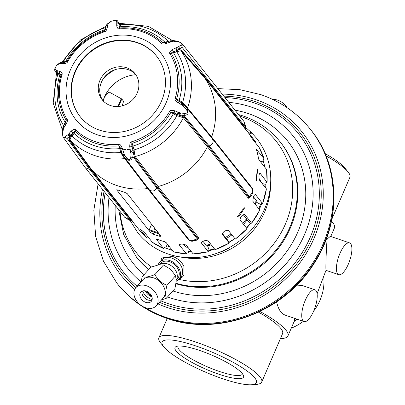 <?xml version="1.0" encoding="UTF-8"?>
<svg xmlns="http://www.w3.org/2000/svg" width="405" height="405" viewBox="0 0 405 405"><rect width="100%" height="100%" fill="white"/><g stroke="black" fill="none" stroke-linecap="round" stroke-linejoin="round"><path stroke-width="0.61" d="M325.048 153.541A51.303 10.489 23.3 0 1 344.989 168.121L348.077 171.948A55.966 11.441 23.3 0 1 348.163 172.054A55.966 11.441 23.3 0 1 349.92 177.248L331.938 219.004M326.03 155.874A55.966 11.441 23.3 0 1 348.077 171.948M331.523 221.11A61.798 12.636 23.3 0 1 334.424 227.974L330.763 236.469M163.838 346.913A51.303 10.489 23.3 0 1 196.364 346.118A51.303 10.489 23.3 0 1 245.612 369.947A51.303 10.489 23.3 0 1 251.697 384.75A51.303 10.489 23.3 0 1 222.173 378.574A51.303 10.489 23.3 0 1 163.838 346.913L160.755 343.091A55.966 11.441 23.3 0 1 160.663 342.979A55.966 11.441 23.3 0 1 158.907 337.785A55.966 11.441 23.3 0 1 196.238 342.22A55.966 11.441 23.3 0 1 259.959 376.868A55.966 11.441 23.3 0 1 261.716 382.062L282.568 333.644A55.966 11.441 -156.7 0 0 280.812 328.45A55.966 11.441 -156.7 0 0 258.496 312.169M280.447 338.565A61.798 12.636 -156.7 0 0 287.925 335.947A61.798 12.636 -156.7 0 0 259.959 311.47M277.035 301.563L276.777 302.469C278.002 307.841 280.022 311.653 282.842 313.9L284.837 315.009L304.059 321.57A16.792 5.852 -71.2 0 1 302.981 320.775A16.792 5.852 -71.2 0 1 304.57 302.054A16.792 5.852 -71.2 0 1 314.908 289.788A16.792 5.852 -71.2 0 1 315.986 290.582A16.792 5.852 -71.2 0 1 314.391 309.304A16.792 5.852 -71.2 0 1 304.059 321.57M276.777 302.469A61.798 12.636 -156.7 0 0 276.22 302.115M287.925 335.947L294.42 320.861A61.798 12.636 -156.7 0 0 294.354 318.254M349.571 242.889A16.792 5.852 -71.2 0 1 350.649 243.683A16.792 5.852 -71.2 0 1 349.059 262.399A16.792 5.852 -71.2 0 1 338.727 274.666A16.792 5.852 -71.2 0 1 337.649 273.871A16.792 5.852 -71.2 0 1 339.238 255.155A16.792 5.852 -71.2 0 1 349.571 242.889L330.348 236.328L327.174 239.036C326.298 247.075 325.635 267.842 325.969 269.887L326.005 270.317M327.174 239.036A61.798 12.636 -156.7 0 0 326.648 238.216M314.908 289.788L302.181 285.444L296.749 285.125M323.858 278.033A48.97 44.793 141.5 0 1 313.667 311.075M303.35 321.327A48.97 44.793 141.5 0 1 291.281 328.156M218.654 374.149A37.311 7.629 -156.7 0 0 243.41 375.313A37.311 7.629 -156.7 0 0 199.888 350.543A37.311 7.629 -156.7 0 0 176.388 346.447A37.311 7.629 -156.7 0 0 184.675 358.06A37.311 7.629 -156.7 0 0 218.654 374.149M261.716 382.062A55.966 11.441 23.3 0 1 256.598 384.365L251.697 384.75M178.256 346.067A34.982 7.153 -156.7 0 0 178.043 346.412A34.982 7.153 -156.7 0 0 218.968 371.314A34.982 7.153 -156.7 0 0 242.296 374.083A34.982 7.153 -156.7 0 0 242.408 373.693M224.977 97.58A111.572 102.055 -38.5 0 1 254.542 103.032A111.572 102.055 141.5 0 1 310.311 237.117A111.572 102.055 141.5 0 1 168.141 303.644A111.572 102.055 -38.5 0 1 160.724 300.778M105.234 192.775A111.572 102.055 -38.5 0 0 137.128 286.239M179.278 278.807A13.993 10.125 -138.2 0 0 182.807 276.605M161.144 260.602L161.342 258.739L161.949 257.955L172.596 256.436C177.77 258.269 181.551 261.61 183.941 266.455L183.981 274.873L182.776 276.64L179.04 279.07M161.965 257.934A13.993 10.125 -138.2 0 0 161.342 258.739M207.562 245.759A62.38 57.059 -38.5 0 0 211.263 244.828M226.461 238.378A62.38 57.059 -38.5 0 0 231.908 234.87M243.532 224.355A62.38 57.059 -38.5 0 0 247.01 220.042M164.567 241.699L165.007 242.094A67.043 61.327 141.5 0 0 166.126 242.57M187.095 252.993L186.832 252.76L186.163 253.798A72.991 66.764 -38.5 0 1 173.512 251.859L173.735 251.728L173.512 251.859L165.954 242.352L164.592 241.709A72.991 66.764 141.5 0 1 156.664 239.026L155.91 238.879M256.441 149.202L256.542 149.931A72.991 66.764 141.5 0 1 258.481 158.375L258.937 159.823L266.495 169.331L266.323 169.553L266.495 169.331A72.991 66.764 -38.5 0 1 267.072 181.987L265.882 182.625L266.07 182.939M165.017 247.845L164.784 247.546L163.509 248.478A72.991 66.764 -38.5 0 1 152.3 242.241L152.599 242.149L152.3 242.241L145.36 233.508C142.378 230.744 140.631 229.382 140.125 229.417L139.968 229.144M163.736 248.346L163.509 248.478L156.011 238.834M165.665 248.118L167.351 244.114M251.363 133.265A2.334 0.937 134.3 0 0 251.348 132.486A2.334 0.937 134.3 0 0 251.313 132.45A2.334 0.937 134.3 0 0 249.029 133.453M256.4 149.303L264.07 158.775A72.991 66.764 -38.5 0 0 259.129 147.425L258.987 147.724L259.129 147.425L252.188 138.692L248.645 133.103L255.585 141.836L255.155 142.423M252.204 133.341A2.334 0.937 135.4 0 0 252.178 133.311A2.334 0.937 135.4 0 0 249.763 134.374M255.585 141.836L253.646 139.259A72.991 66.764 -38.5 0 1 255.585 141.836L255.444 142.135M187.844 247.222A67.043 61.327 141.5 0 1 185.915 247.131L185.708 246.868A67.043 61.327 141.5 0 1 185.601 246.858M210.646 244.048A67.043 61.327 141.5 0 1 206.216 245.293L206.008 245.03A67.043 61.327 141.5 0 1 205.958 245.04M231.052 233.791A67.043 61.327 141.5 0 1 225.489 237.421L225.281 237.158A67.043 61.327 141.5 0 1 225.271 237.163L222.279 233.401M246.296 218.498A67.043 61.327 141.5 0 1 246.28 218.518L246.488 218.781A67.043 61.327 141.5 0 1 242.716 223.332M256.299 200.348A67.043 61.327 141.5 0 1 256.274 200.414L256.481 200.677A67.043 61.327 141.5 0 1 255.099 204.115M260.324 180.514A67.043 61.327 141.5 0 1 260.319 180.645L260.526 180.908A67.043 61.327 141.5 0 1 260.501 181.435M186.305 253.651L179.111 244.757M183.46 244.169L185.708 246.868M188.36 253.054L187.793 247.222M140.251 229.265L147.066 238.15L147.364 238.059L147.066 238.15A72.991 66.764 -38.5 0 1 139.376 230.106L131.827 220.614M179.283 244.483L179.223 245.071C180.367 243.709 182.685 243.734 186.189 245.141L193.129 253.874A72.991 66.764 -38.5 0 0 208.266 251.702L201.219 242.762M201.224 242.529L201.326 242.975C202.454 240.904 204.727 240.221 208.16 240.924L215.101 249.652A72.991 66.764 -38.5 0 0 229.22 243.046L222.244 234.267M222.213 234.211L222.279 234.318C223.165 231.594 225.175 230.268 228.314 230.344L235.254 239.077A72.991 66.764 -38.5 0 0 246.969 228.678L240.028 219.945C240.474 216.69 242.018 214.858 244.671 214.442L251.611 223.17L250.973 223.013M255.413 194.602L255.636 194.77C255.028 194.278 254.284 194.992 253.409 196.906L252.836 201.27L259.777 210.003A72.991 66.764 -38.5 0 1 251.611 223.17L251.505 223.14M250.077 197.124A72.991 66.764 141.5 0 1 249.915 197.468L248.503 198.242L248.174 197.994L207.441 146.757A72.991 66.764 141.5 0 1 158.056 186.528L157.231 187.237L134.379 157.241L133.351 152.457L133.174 153.687A2.334 1.078 -172.8 0 1 130.972 154.057L130.785 157.277C130.43 160.269 129.099 160.527 126.795 158.056L124.279 154.578L122.295 148.331C120.953 145.132 119.738 143.8 118.65 144.347A61.074 55.865 141.5 0 1 75.639 129.959C75.057 128.861 73.543 129.266 71.103 131.179L68.293 134.419L64.987 136.961C63.484 138.135 62.689 137.148 62.603 134.009L63.474 128.451L65.777 124.583C67.453 121.728 67.883 119.981 67.068 119.348A61.074 55.865 141.5 0 1 62 74.672C62.623 73.563 61.864 72.46 59.727 71.361L56.26 70.43L55.065 69.209L55.232 67.625L56.67 65.478L59.095 63.843L60.264 63.514L63.043 63.661C65.701 63.555 67.189 62.957 67.514 61.869A61.074 55.865 141.5 0 1 104.546 31.752C105.68 31.646 106.566 30.319 107.214 27.768L107.988 23.941L111.552 21.095L112.372 20.868M197.716 239.274L198.956 238.14L198.789 237.765A1.164 1.068 -38.5 0 0 197.964 238.479L157.231 187.237L156.877 188.052C154.609 191.403 152.022 191.904 149.106 189.565L189.525 240.317L188.755 240.13L191.94 241.324L196.319 240.281L197.493 239.294M198.789 237.765L158.056 186.528L135.209 156.532L134.541 153.773A1.164 0.805 -2.5 0 0 133.584 154.224L133.174 153.687L132.916 156.608C131.326 160.932 128.734 161.433 125.145 158.117L122.502 154.568L120.604 148.716C119.855 146.549 119.288 145.603 118.908 145.871L120.822 152.553L122.776 156.067L147.638 188.558L188.755 240.13M123.328 155.829L148.584 188.922L147.638 188.558A72.991 66.764 141.5 0 1 91.388 169.361L132.121 220.598L131.478 220.507A2.334 1.139 95.5 0 1 131.271 220.528L132.329 220.872M244.721 207.719L240.079 214.893L237.052 217.262L242.524 209.856L244.721 207.719M116.903 189.717L116.787 189.991L150.625 232.551L153.222 234.131A72.991 66.764 141.5 0 0 159.428 236.252L161.038 236.312M160.967 236.085L127.129 193.519L124.416 192.208A72.991 66.764 141.5 0 1 118.209 190.092L116.711 189.783M255.13 194.597L255.636 194.77L262.577 203.502L261.524 203.573L261.66 203.862M259.838 173.072L260.132 173.259C258.83 174.069 258.603 176.357 259.453 180.114L266.394 188.846A72.991 66.764 -38.5 0 1 262.577 203.502L262.42 203.548M259.554 173.254L260.132 173.259L266.895 182.123M248.442 132.87L248.589 133.139M184.3 104.855L211.79 138.019L211.633 137.017A72.991 66.764 -38.5 0 0 204.773 78.049L245.506 129.286L245.552 128.643A2.334 1.134 6.9 0 0 245.612 128.451L245.688 129.418L245.42 129.013M252.457 189.16A1.164 1.068 141.5 0 1 252.366 188.254L252.76 189.545L252.128 192.456L253.049 191.914M257.641 169.457L256.446 180.787L256.178 181.111L256.603 175.826C257.2 170.409 257.55 168.288 257.641 169.457L257.469 169.558M252.634 189.499L252.609 188.705M249.931 197.068L249.758 197.351A2.334 1.812 55.7 0 1 249.146 197.589L249.865 197.281M248.174 197.994A1.164 1.068 -38.5 0 1 249.045 197.341L248.503 198.242M211.785 138.014L212.311 138.667C213.982 142.008 212.939 144.428 209.182 145.927L249.622 196.795A2.334 2.045 39.8 0 0 251.151 196.126L251.834 195.028L252.128 192.456L249.045 197.341L208.312 146.104L207.441 146.757L183.359 117.754L176.914 115.648L170.854 112.372A2.334 0.375 -150.2 0 0 169.538 111.532A61.074 55.865 141.5 0 1 131.61 141.821C130.334 141.74 129.716 143.426 129.757 146.878L130.972 154.057M178.797 41.74L182.275 43.867L182.002 47.223L178.565 49.866L173.294 51.82C171.573 52.645 170.92 53.192 171.33 53.45A62.355 57.034 141.5 0 1 176.605 99.017C176.266 99.331 177.071 100.086 179.025 101.28L183.49 103.994L187.064 108.251L188.087 113.213C187.743 114.493 186.361 115.263 183.941 115.516L209.182 145.927L208.312 146.104L184.229 117.096L176.671 114.235A2.334 0.643 -64.8 0 0 178.028 112.15L174.864 110.818C171.502 110.044 169.725 110.281 169.538 111.532M180.422 112.904A2.334 0.962 -86.5 0 1 179.714 115.04L183.941 115.516A2.334 1.382 -80.1 0 0 185.055 113.572L179.84 112.803L178.028 112.15M179.43 116.25A1.164 0.673 -80.7 0 1 179.962 115.339L178.747 115.01A2.334 0.891 -77.4 0 0 179.84 112.803M174.864 110.818A2.334 0.339 -71.4 0 1 174.003 112.939L176.671 114.235A1.164 0.415 -62.2 0 0 175.922 115.197M134.541 153.773L134.111 149.966L132.136 143.294A2.334 0.375 -107 0 1 131.61 141.821M178.818 112.489A2.334 0.759 -70.1 0 1 177.572 114.64A1.164 0.43 -68.8 0 0 176.914 115.648A67.6 61.833 -38.5 0 1 134.09 149.901A1.164 0.41 -15.4 0 0 132.982 150.437L132.01 146.494A1.164 0.41 -15.4 0 1 133.022 146.048A64.451 58.953 141.5 0 0 173.35 113.835A1.164 0.415 -62.2 0 1 174.003 112.939C171.912 112.074 170.864 111.881 170.854 112.372A62.355 57.034 141.5 0 1 132.136 143.294C131.65 143.193 131.61 144.261 132.01 146.494A2.334 0.334 173.8 0 1 129.757 146.878M130.668 151.45A2.334 0.754 165.5 0 0 132.982 150.437L133.002 150.508A2.334 0.759 165.5 0 1 130.688 151.526M198.956 238.14L197.311 238.92A2.334 2.055 62.6 0 1 196.329 240.276A2.334 2.055 62.6 0 1 196.303 240.286M197.519 239.456A72.991 66.764 141.5 0 0 197.888 239.365L198.182 238.631A2.334 1.823 46.5 0 1 197.827 239.173M188.371 239.795A1.164 1.068 141.5 0 1 189.317 240.16L195.134 240.702M118.65 144.347A2.334 0.552 -94.9 0 0 118.908 145.871A62.355 57.034 141.5 0 1 74.991 131.185L72.966 132.769L69.984 136.586L68.956 139.548L90.406 169.067L91.388 169.361L69.944 139.846L70.956 137.234L72.176 136.156A67.6 61.833 -38.5 0 0 120.806 152.488A1.164 0.41 164.6 0 1 121.713 152.634A2.334 0.744 -15.5 0 0 123.591 152.832M68.293 134.419A2.334 1.569 -129.7 0 0 70.505 136.009L69.802 136.333A2.334 1.66 -119.4 0 1 67.954 134.673M70.956 137.234A1.164 0.947 -128.8 0 0 69.984 136.586L69.802 136.333L67.038 138.287A2.334 1.959 -133 0 1 64.987 136.961M124.699 217.262L129.2 220.204A2.334 1.544 102.8 0 0 129.97 220.097L89.53 169.234L85.369 167.791L124.694 217.262L129.97 220.097L131.144 220.305L90.406 169.067L89.53 169.234L67.038 138.287L63.241 137.351L62.142 133.108A2.334 1.382 3.5 0 0 62.603 134.009M85.263 167.655L63.099 137.148M132.121 220.598A1.164 1.068 141.5 0 0 131.144 220.305L131.478 220.507M64.111 125.16A2.334 1.205 33.1 0 0 63.904 125.363L65.24 123.328A2.334 0.891 32.9 0 1 65.296 123.267L66.243 120.351A62.355 57.034 141.5 0 1 61.069 74.738L59.672 73.761L56.487 73.118M56.503 70.612A2.334 2.091 -60.2 0 0 56.867 73.32L56.335 72.829A2.334 2.086 -39.9 0 1 56.26 70.43M57.439 70.875A2.334 1.959 -83.3 0 0 57.859 73.573A1.164 1.018 -88.5 0 1 58.128 74.884L56.746 74.302A1.164 1.134 -41.3 0 0 56.589 73.163L55.308 71.614A2.334 2.258 -41 0 1 55.065 69.209M55.308 71.614L56.553 73.259L55.308 71.614M55.252 71.548C54.548 70.521 54.528 69.23 55.191 67.67L57.135 64.79A2.334 1.969 48.1 0 0 56.67 65.478M60.117 62.78A2.334 1.721 59.7 0 0 59.748 62.927A2.334 1.721 59.7 0 0 59.095 63.843M61.788 62.588L63.372 61.773L66.698 61.666A2.334 0.38 29.6 0 1 67.514 61.869M62.117 62.289A2.334 1.929 85.5 0 0 61.813 62.284L62.709 62.314A2.334 1.939 92.8 0 0 62.41 62.279A2.334 1.939 92.8 0 0 60.608 63.514M63.104 62.314A1.164 1.018 91.5 0 0 63.782 61.757M63.043 63.661A2.334 1.66 91.5 0 1 64.572 62.38L66.698 61.666A62.355 57.034 141.5 0 1 104.505 30.917L105.265 27.672L106.044 26.477M104.546 31.752A2.334 0.359 72.1 0 1 104.505 30.917L105.644 28.963M64.557 62.38L64.567 62.38A1.164 1.018 91.5 0 0 65.473 61.803A64.451 58.953 141.5 0 1 104.885 29.762A1.164 1.018 10.4 0 0 105.634 28.998A2.334 1.666 10.5 0 1 107.214 27.768M106.059 26.401A2.334 2 10 0 1 106.064 26.371L106.687 24.766A2.334 1.939 31 0 1 107.988 23.941M106.064 26.355A2.334 2 10 0 1 107.649 24.832M105.933 27.16A1.164 1.023 10.8 0 1 105.265 27.672M106.687 24.766L107.32 23.961A2.334 1.772 44.6 0 1 108.292 23.536M107.32 23.961L111.259 21.176A2.334 2.101 69.3 0 1 111.552 21.095M111.259 21.176L115.546 20.316L116.777 22.229L116.726 25.915C117.344 28.228 118.26 29.206 119.47 28.846A61.074 55.865 141.5 0 1 161.57 43.386C162.02 44.322 163.817 44.277 166.966 43.249L173.072 41.178L178.975 41.963C182.422 43.279 183.222 44.266 181.364 44.92L177.841 47.076L172.14 49.658C169.761 51.632 169.047 53.02 169.999 53.824A61.074 55.865 141.5 0 1 175.168 98.455C174.418 99.397 175.461 100.855 178.301 102.835L182.944 105.594L186.659 109.846L187.581 112.798L185.055 113.572M115.374 20.28C115.612 20.007 116.397 20.275 117.733 21.08L117.784 21.141A2.334 2.324 139.3 0 0 115.546 20.316M245.724 129.549A1.164 1.144 136.9 0 1 245.552 128.643L245.481 127.074L243.85 121.323M245.506 129.286A1.164 1.068 141.5 0 1 245.43 128.263L204.692 77.026A1.164 1.068 141.5 0 0 204.773 78.049L181.344 51.233A1.164 1.073 138.8 0 1 181.268 50.215L204.692 77.026M183.49 103.994A2.334 0.653 132.2 0 1 183.531 104.024L184.169 104.692A2.334 0.592 140.9 0 1 183.384 106.034M251.444 195.645L253.115 192.061L252.76 189.545L212.331 138.687L187.064 108.251A2.334 1.088 140.8 0 1 186.659 109.846M71.103 131.179A2.334 1.099 -134.6 0 0 72.966 132.769A1.164 0.714 -148.8 0 1 73.999 133.331L74.991 131.185A2.334 0.937 -46.6 0 1 75.639 129.959M69.402 133.179A2.334 1.266 -143.1 0 0 71.715 134.576A1.164 0.714 -148.8 0 1 72.9 135.154L73.999 133.331A64.451 58.953 141.5 0 0 119.748 148.635A1.164 0.41 164.6 0 1 120.604 148.716L122.295 148.331M120.822 152.553A1.164 0.42 164.5 0 1 121.733 152.7A2.334 0.749 -15.6 0 0 123.611 152.908M121.92 153.287L123.1 155.53M123.454 155.996L123.181 155.636A2.334 0.739 -38.4 0 0 124.71 155.277M189.327 240.165L189.57 240.464A2.334 2.303 140.1 0 1 189.54 240.428L149.106 189.565L125.145 158.117A2.334 1.088 -38.3 0 0 126.795 158.056M191.808 241.233L192.557 240.428L197.311 238.92L156.877 188.052L132.916 156.608A2.334 1.372 -177.4 0 1 130.785 157.277M134.111 149.966A1.164 0.42 -15.5 0 0 133.002 150.508L133.351 152.457L130.972 153.277M72.9 135.154L72.176 136.156A1.164 0.764 -138.6 0 0 71.037 135.472A2.334 1.453 -136.1 0 1 68.769 133.954M62.142 133.108L62.75 128.177A2.334 0.916 10.1 0 0 63.337 128.957M67.068 119.348A2.334 0.937 -31.3 0 0 66.243 120.351L63.524 125.439L63.15 126.816M56.746 74.302L57.024 74.636M62 74.672A2.334 0.567 16.9 0 0 61.069 74.738L58.128 74.884M65.382 123.105A1.164 0.714 -148.8 0 0 65.22 122.452A64.451 58.953 141.5 0 1 59.824 74.925A1.164 1.018 -88.5 0 0 59.672 73.761A2.334 1.767 -70.7 0 1 59.727 71.361M65.342 123.206L65.24 123.328A2.334 0.891 32.9 0 0 65.777 124.583M64.117 124.274A1.164 0.714 -148.8 0 1 64.304 124.755M63.899 125.368A2.334 1.205 33.1 0 0 64.273 126.826M118.933 22.538A2.334 2.121 140.8 0 0 116.64 21.91M120.376 23.455L119.343 23.055A1.164 1.154 -40.1 0 1 119.333 23.039L119.343 23.055A1.164 1.154 -40.1 0 0 120.376 23.455L120.568 24.695A1.164 1.023 10.8 0 1 119.338 24.128A2.334 2.01 -172 0 0 116.797 23.05M118.943 22.548L119.359 23.293L119.075 26.381L119.738 27.95L120.568 24.695M170.434 40.783L162.724 42.798A2.334 0.937 133.6 0 0 161.57 43.386M169.067 41.335A2.334 1.367 70.5 0 1 169.396 41.123L173.259 40.505A2.334 1.169 95.9 0 1 173.968 41.163M173.259 40.505L178.23 41.396A2.334 1.65 105.4 0 1 178.975 41.963M245.612 128.451L245.744 126.355A2.334 1.539 -0.2 0 1 245.481 127.074L182.002 47.223A2.334 2.101 -110.7 0 0 181.364 44.92M178.23 41.396L182.28 43.872L243.881 121.353L245.744 126.355M177.841 47.076L178.565 49.866L180.073 49.719L181.268 50.215M169.999 53.824A2.334 0.937 148.6 0 1 171.33 53.45L180.276 50.802A1.164 1.078 85.4 0 1 180.073 49.719L179.445 48.929A2.334 1.843 -132.6 0 0 178.438 46.702M177.547 51.637A1.164 0.785 74.7 0 1 177.309 50.296L176.651 47.572M180.276 50.802L181.344 51.233A71.417 65.326 -38.5 0 1 187.555 108.014L211.633 137.017L252.366 188.254M181.329 104.49A2.334 0.618 118.1 0 0 181.642 102.693A1.164 0.415 117.8 0 1 181.698 101.787L184.594 104.257L187.555 108.014A1.164 1.058 140.3 0 0 187.712 109.011M184.169 104.692L184.417 104.991A1.164 0.526 140.8 0 1 184.594 104.257M182.422 103.153L182.493 103.204A1.164 0.375 124.2 0 1 182.64 102.354A67.6 61.833 -38.5 0 0 176.818 51.87A1.164 0.719 71.2 0 1 176.509 50.554A2.334 1.387 -110.6 0 0 175.795 47.881M175.168 98.455A2.334 0.572 -163.3 0 1 176.605 99.017L181.698 101.787M172.14 49.658A2.334 1.109 -123.1 0 1 173.294 51.82A1.164 0.719 71.2 0 0 173.623 52.949A64.451 58.953 141.5 0 1 179.121 100.43A1.164 0.415 117.8 0 0 179.025 101.28L178.301 102.835M168.915 40.945A1.164 0.785 -105.3 0 0 169.234 41.183M170.287 40.829A2.334 1.438 72.8 0 1 171.715 41.457M119.47 28.846A2.334 0.567 86 0 1 119.738 27.95A62.355 57.034 141.5 0 1 162.724 42.798L165.772 42.5A2.334 0.901 69.5 0 1 165.847 42.464A2.334 0.901 69.5 0 1 166.966 43.249M169.396 41.123L164.749 42.814M165.594 42.555A1.164 0.719 -108.8 0 1 164.987 42.257A64.451 58.953 141.5 0 0 120.179 26.786A1.164 1.018 10.4 0 1 119.075 26.381A2.334 1.767 172.7 0 0 116.726 25.915M119.359 23.293L119.328 23.034L119.359 23.293A2.334 2.126 166.7 0 0 116.777 22.229M161.519 101.042A48.737 44.58 141.5 0 1 123.398 131.64A48.737 44.58 141.5 0 1 80.134 116.615A48.737 44.58 141.5 0 1 75.052 71.528A48.737 44.58 -38.5 0 1 113.172 40.93A48.737 44.58 -38.5 0 1 156.436 55.956A48.737 44.58 -38.5 0 1 161.519 101.042M80.281 116.802A48.737 44.58 141.5 0 1 75.345 71.898A48.737 44.58 -38.5 0 1 113.344 41.32A48.737 44.58 -38.5 0 1 156.583 56.138M99.964 80.301A20.989 19.197 -38.5 0 0 102.151 99.716A20.989 19.197 -38.5 0 0 120.781 106.186A20.989 19.197 -38.5 0 0 137.194 93.008A20.989 19.197 141.5 0 0 135.007 73.594A20.989 19.197 141.5 0 0 116.377 67.124A20.989 19.197 141.5 0 0 99.964 80.301M102.916 100.612A20.989 19.197 141.5 0 1 101.427 82.144A20.989 19.197 -38.5 0 1 135.71 74.54M151.607 224.304L149.273 229.726L150.149 230.835L159.271 233.948M149.273 229.726L158.39 232.84M154.978 228.562A0.699 0.638 -38.5 0 0 154.558 229.848A0.699 0.638 -38.5 0 0 155.505 229.21M130.248 149.703L127.124 149.653M125.444 149.526L122.543 149.131M115.354 69.594A34.982 31.995 -38.5 0 0 102.688 79.669M135.827 74.712A34.982 31.995 -38.5 0 0 104.363 97.215A34.982 31.995 -38.5 0 0 103.057 100.764M122.214 105.862L123.571 101.245L121.799 99.017L109.036 91.991L104.363 97.215L103.442 101.164M260.552 161.853L263.392 161.003M263.893 158.998L262.921 160.051L263.179 160.319M265.984 184.331L262.222 183.602M260.319 180.645L259.028 178.883M253.459 196.779L256.274 200.414M261.301 204.793L255.626 201.781M243.182 214.579L246.28 218.518M250.705 223.363L246.068 219.181M229.017 242.499L229.179 242.954M229.19 242.398L225.696 237.259M229.893 247.374L230.025 247.536A73.69 67.407 141.5 0 1 219.515 252.452L219.439 252.35M208.605 250.928L208.373 250.741L208.317 251.571M202.92 241.218L206.008 245.03M209.385 250.725L207.183 244.777M148.483 237.441L147.364 238.059M178.757 279.389L180.903 276.99A12.828 9.285 -138.2 0 0 181.465 266.692A12.828 9.285 -138.2 0 0 171.852 258.152A12.828 9.285 41.8 0 0 161.777 259.894L159.631 262.288A12.828 9.285 41.8 0 1 169.705 260.552A12.828 9.285 -138.2 0 1 179.319 269.087A12.828 9.285 -138.2 0 1 178.757 279.389A12.828 9.285 -138.2 0 1 176.236 281.166M158.147 264.992A12.828 9.285 41.8 0 1 159.631 262.288M176.529 279.379A11.345 8.211 -138.2 0 0 178.529 270.165A11.345 8.211 -138.2 0 0 169.644 261.736A11.345 8.211 41.8 0 0 159.894 264.5M176.266 279.84A11.345 8.211 -138.2 0 0 167.68 263.938A11.345 8.211 -138.2 0 0 159.474 264.809M161.499 299.913L166.354 298.257C165.23 295.432 165.442 291.114 166.997 285.297C161.625 283.216 157.596 279.647 154.902 274.58C149.323 276.823 145.081 277.572 142.17 276.823L141.132 281.758M135.857 287.661L142.935 279.744A13.643 9.872 41.8 0 1 153.647 277.891A13.643 9.872 -138.2 0 1 163.873 286.973A13.643 9.872 -138.2 0 1 163.276 297.928L156.193 305.846A13.643 9.872 -138.2 0 0 156.791 294.891A13.643 9.872 -138.2 0 0 146.569 285.808A13.643 9.872 -138.2 0 0 135.857 287.661A13.643 9.872 -138.2 0 0 135.26 298.617A13.643 9.872 -138.2 0 0 145.481 307.699A13.643 9.872 -138.2 0 0 156.193 305.846M142.17 276.823L150.746 267.234L158.107 264.997L163.478 264.992L154.902 274.58M166.997 285.297L175.567 275.709L170.52 269.234L163.478 264.992M166.354 298.257L174.925 288.669L176.241 281.075L175.567 275.709M146.301 291.139A6.996 5.062 41.8 0 1 151.546 295.797A6.996 5.062 41.8 0 1 151.242 301.416A6.996 5.062 41.8 0 1 145.749 302.363A6.996 5.062 41.8 0 1 140.505 297.705A6.996 5.062 41.8 0 1 140.808 292.091A6.996 5.062 41.8 0 1 146.301 291.139M152.042 299.973A6.996 5.062 41.8 0 1 150.442 300.343A6.996 5.062 41.8 0 1 147.891 299.968A6.996 5.062 -138.2 0 1 141.968 292.764A6.996 5.062 -138.2 0 1 142.155 291.129M142.54 290.987A11.659 8.439 -138.2 0 0 151.566 299.391A11.659 8.439 41.8 0 0 152.143 299.573M147.111 291.463A6.996 5.062 -138.2 0 0 151.156 295.083M272.671 99.443A13.643 9.872 41.8 0 1 277.688 100.172A13.643 9.872 41.8 0 1 287.034 107.659M166.328 318.031A123.596 113.056 -38.5 0 0 307.441 272.15A123.596 113.056 -38.5 0 0 310.934 130C340.732 166.354 341.562 223.059 313.227 264.819C282.69 312.943 217.672 336.788 166.703 318.305C146.787 311.404 130.364 299.908 117.435 283.829A123.596 113.056 -38.5 0 0 166.328 318.031M310.934 130L310.346 129.261A123.596 113.056 141.5 0 1 306.853 271.416A123.596 113.056 141.5 0 1 165.741 317.292A123.596 113.056 -38.5 0 1 144.114 307.157M117.435 283.829L116.848 283.09A123.596 113.056 -38.5 0 0 139.533 304.19M157.96 303.871A115.435 105.589 -38.5 0 0 166.85 307.375A115.435 105.589 141.5 0 0 313.941 238.54A115.435 105.589 141.5 0 0 256.238 99.812A115.435 105.589 -38.5 0 0 222.203 94.092M102.46 189.287A115.435 105.589 -38.5 0 0 134.733 289.337M223.813 96.112A113.334 103.67 -38.5 0 1 255.428 101.701A113.334 103.67 141.5 0 1 312.078 237.907A113.334 103.67 141.5 0 1 167.665 305.486A113.334 103.67 -38.5 0 1 159.403 302.257M104.065 191.312A113.334 103.67 -38.5 0 0 135.913 287.596M167.548 296.916A105.923 96.886 -38.5 0 0 169.594 297.64A105.923 96.886 141.5 0 0 304.565 234.48A105.923 96.886 141.5 0 0 251.616 107.183A105.923 96.886 -38.5 0 0 228.769 102.349M109.026 197.549A105.923 96.886 -38.5 0 0 141.046 281.855M234.986 110.17A98.501 90.097 -38.5 0 1 248.584 113.653A98.501 90.097 141.5 0 1 297.943 231.736A98.501 90.097 141.5 0 1 172.879 290.957M115.243 205.365A98.501 90.097 -38.5 0 0 144.089 274.681M118.68 209.694L123.697 234.682L136.586 257.327A92.112 84.255 -38.5 0 0 148.716 269.507M176.033 283.272A92.112 84.255 -38.5 0 0 278.842 246.392A92.112 84.255 -38.5 0 0 280.265 142.013L280.797 142.681A92.112 84.255 141.5 0 1 279.177 247.323A92.112 84.255 141.5 0 1 175.962 283.758M178.813 279.323A89.404 81.775 -38.5 0 0 286.958 220.274A89.404 81.775 -38.5 0 0 240.793 116.468A89.404 81.775 -38.5 0 0 239.704 116.103M180.387 256.988A72.272 66.106 -38.5 0 0 270.591 185.267M119.961 211.299A89.404 81.775 -38.5 0 0 151.475 266.956M136.06 256.659A92.112 84.255 -38.5 0 0 148.843 269.365M166.749 245.602A66.668 60.983 -38.5 0 0 169.568 246.898M188.416 251.591A66.668 60.983 -38.5 0 0 191.469 251.783M209.233 250.077A66.668 60.983 -38.5 0 0 214.331 248.69M229.043 242.165A66.668 60.983 -38.5 0 0 234.758 238.454M246.422 227.99A66.668 60.983 -38.5 0 0 250.411 223.135M258.77 208.737A66.668 60.983 -38.5 0 0 260.435 204.479M264.08 185.935A66.668 60.983 -38.5 0 0 264.136 184.153M184.229 117.096A1.164 1.058 -39.7 0 0 183.359 117.754A71.417 65.326 -38.5 0 1 135.209 156.532A1.164 1.058 -37.3 0 0 134.379 157.241M68.956 139.548A1.164 1.068 144 0 1 69.944 139.846A71.417 65.326 141.5 0 0 124.786 158.563A1.164 1.058 142.7 0 1 125.732 158.927M55.257 67.878L55.232 67.625L55.257 67.878M57.135 64.79L59.748 62.927L60.522 62.567L59.494 63.671M62.826 62.299A1.164 0.992 84.2 0 0 63.372 61.773A67.6 61.833 -38.5 0 1 105.259 27.717A1.164 1.018 10.4 0 0 105.928 27.201M61.798 62.289A2.334 1.929 85.5 0 0 60.264 63.514M106.029 26.765A2.334 1.995 9.7 0 1 106.054 26.416A2.334 1.995 9.7 0 1 107.639 24.887M188.087 113.213L187.581 112.798M212.347 138.713L252.745 189.53M166.177 102.632A53.992 49.385 141.5 0 1 97.382 134.825A53.992 49.385 141.5 0 1 70.394 69.938A53.992 49.385 -38.5 0 1 139.188 37.746A53.992 49.385 -38.5 0 1 166.177 102.632M122.776 156.067A1.164 0.689 141.8 0 1 123.586 156.173L123.181 155.636M124.279 154.578L122.533 154.644M57.115 70.824A2.334 2.015 -77.2 0 0 57.505 73.533A1.164 1.028 -79.9 0 1 57.738 74.849A67.6 61.833 -38.5 0 0 63.524 125.439A1.164 0.623 -157.2 0 1 63.701 125.692M63.266 126.532A2.334 1.149 24.1 0 0 63.757 127.747M62.75 128.177L62.932 127.418A2.334 1.078 17.5 0 0 63.474 128.451M168.541 41.431A1.164 0.719 -108.8 0 1 168.176 41.168A67.6 61.833 -38.5 0 0 120.558 24.735A1.164 1.018 10.4 0 1 119.328 24.173A2.334 2.005 -172.1 0 0 116.787 23.105M182.944 105.594A2.334 0.653 132.2 0 0 183.531 104.024L182.498 103.204A2.334 0.643 124.1 0 1 182.073 104.93M171.953 40.5L173.072 41.178M169.411 41.118A2.334 1.367 70.5 0 1 170.844 41.75M121.287 98.653L117.895 106.535M121.799 99.017L118.579 106.49M151.212 231.194L150.625 232.551M154.067 232.171L153.222 234.131M160.015 234.885L159.428 236.252M151.956 296.83A8.743 6.328 41.8 0 1 151.9 296.809A8.743 6.328 41.8 0 1 145.289 290.871M151.9 296.845A8.976 6.5 41.8 0 1 145.248 290.861M338.727 274.666L326 270.327L317.105 293.752M296.916 319.13L294.151 321.479M158.907 337.785L167.219 318.482M116.848 283.09L103.432 261.154L95.636 236.434L93.838 210.215L98.116 183.824M217.86 88.629L239.831 89.657L260.931 94.669C280.898 101.589 297.371 113.122 310.346 129.261M280.265 142.013C270.459 129.823 258.036 121.125 243.005 115.916L238.429 114.499M252.178 133.311L256.694 138.409C269.786 155.662 273.734 175.365 268.54 197.519C263.635 215.809 253.333 230.769 237.634 242.408C218.578 255.692 198.182 260.319 176.438 256.289C160.603 252.872 147.744 245.071 137.857 232.88L130.081 220.376M262.977 159.702L265.002 167.447M266.095 182.351L265.634 187.89M261.807 203.467L259.306 209.41M251.085 222.866L246.599 228.218M234.895 238.631L228.941 242.544M214.685 249.131L208.276 251.009M192.512 253.095L186.558 252.958M172.424 250.493L164.43 247.587M251.313 132.45L245.698 127.57M186.199 253.824L173.548 251.885M245.592 129.124L253.646 139.259M249.758 197.351L251.156 196.116M129.2 220.204L131.271 220.528M60.522 62.567L61.813 62.284M106.064 26.371L105.639 28.973M61.752 62.289L80.423 39.989L106.085 26.264M62.436 130.172L53.192 103.098L56.467 73.087L56.882 73.649M62.932 127.418L63.904 125.363M172.307 40.475L148.458 26.365L120.29 23.389M184.356 104.92L184.138 104.657M154.968 228.536A0.699 0.699 0 0 0 154.28 229.655M259.134 147.435L264.08 158.795M193.175 253.894L208.302 251.728M215.141 249.677L229.245 243.076M235.285 239.102L246.984 228.719M251.632 223.206L259.792 210.048M262.592 203.543L266.409 188.892M267.087 182.027L266.51 169.366M147.071 238.16L139.376 230.106M152.315 242.256L163.534 248.498M145.187 290.851L151.986 296.931"/></g></svg>
